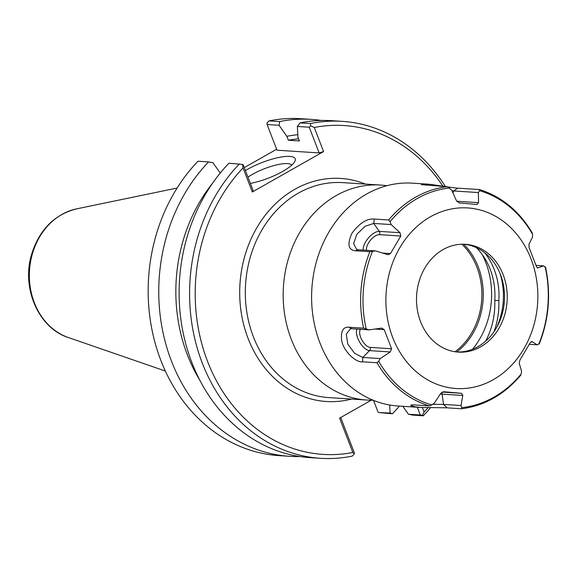 <?xml version="1.0" encoding="UTF-8"?>
<svg xmlns="http://www.w3.org/2000/svg" width="577" height="577" viewBox="0 0 577 577"><rect width="100%" height="100%" fill="white"/><g stroke="black" fill="none" stroke-linecap="round" stroke-linejoin="round"><path stroke-width="0.87" d="M386.799 185.729A107.704 90.373 93.7 0 0 380.524 185.058A107.704 90.373 93.7 0 0 283.43 286.755A107.704 90.373 93.7 0 0 366.712 400.027A107.704 90.373 93.7 0 0 373.023 400.171M239.441 163.875A168.816 141.653 93.7 0 0 196.533 345.623A168.816 141.653 93.7 0 0 320.538 458.304L310.065 457.626A168.816 141.653 93.7 0 1 186.061 344.952A168.816 141.653 93.7 0 1 228.968 163.204L242.528 164.438L243.025 167.9A164.762 138.249 -86.3 0 0 207.583 361.454A164.762 138.249 -86.3 0 0 352.835 452.469L339.593 418.159L371.271 400.186M428.033 407.708A164.762 138.249 -86.3 0 1 424.081 412.043L422.35 407.542M243.025 167.9L252.329 191.997L323.574 151.571L314.277 127.474A164.762 138.249 -86.3 0 1 442.855 186.09M482.156 254.45A76.972 64.581 -86.3 0 1 485.812 262.578A76.972 64.581 -86.3 0 1 472.57 349.244M463.728 244.237A67.055 56.265 -86.3 0 1 478.232 266.884A67.055 56.265 -86.3 0 1 456.804 351.984M461.989 244.237A66.268 55.601 -86.3 0 1 476.898 267.173A66.268 55.601 -86.3 0 1 455.087 351.761M247.966 177.175A26.708 7.003 158.9 0 1 273.628 165.657A26.708 7.003 158.9 0 1 291.767 165.123M250.375 183.414A32.11 8.417 -21.1 0 0 282.651 171.448A32.11 8.417 -21.1 0 0 294.876 161.336A32.11 8.417 -21.1 0 0 280.025 157.24A32.11 8.417 -21.1 0 0 245.427 170.597M323.574 151.571L319.16 152.919L277.003 150.208L267.086 124.509L279.073 125.281L279.679 121.574A168.816 141.653 -86.3 0 1 311.349 119.381A168.816 141.653 -86.3 0 1 321.497 120.47M276.635 149.263L244.28 167.618M242.528 164.438L243.162 164.719L253.072 190.417L252.329 191.997M352.835 452.469L354.256 453.984L354.199 452.491L340.711 417.524M354.256 453.984L352.208 456.111A168.816 141.653 93.7 0 1 320.538 458.304M417.294 407.239L420.287 414.986L422.321 415.361L424.081 412.043M420.287 414.986L408.422 414.228L412.8 415.115L423.266 415.786L422.321 415.361M423.266 415.786A168.816 141.653 93.7 0 0 430.514 407.723M445.365 186.508A168.816 141.653 93.7 0 0 342.175 121.358A168.816 141.653 93.7 0 0 310.505 123.55L300.033 122.879L297.386 126.457L309.243 127.221L319.16 152.919M314.277 127.474L310.592 125.815L310.505 123.55M378.757 412.562L392.439 413.803L390.11 413.053L378.757 412.562M399.392 406.093A168.816 141.653 -86.3 0 1 392.439 413.803M279.073 125.281L286.863 136.316A154.001 129.219 -86.3 0 1 297.811 134.722M389.699 404.996L390.11 413.053M279.679 121.574L269.077 120.889A168.816 141.653 -86.3 0 1 300.754 118.696L311.349 119.381M269.077 120.889L267.028 123.016L267.086 124.509M286.863 136.316L288.37 140.225L299.441 140.939L297.934 137.03L297.386 126.457M220.241 173.057L212.985 162.779L208.614 161.892L198.019 161.214A168.816 141.653 -86.3 0 0 155.112 342.962A168.816 141.653 -86.3 0 0 279.109 455.642L289.704 456.32A168.816 141.653 -86.3 0 1 165.707 343.647A168.816 141.653 -86.3 0 1 208.614 161.892M378.13 412.281L373.535 400.38M299.91 456.537A168.816 141.653 -86.3 0 1 289.704 456.32M342.175 121.358L331.703 120.687A168.816 141.653 93.7 0 0 300.033 122.879M309.243 127.221L310.592 125.815M408.422 414.228L402.833 406.309M288.37 140.225A149.84 125.728 -86.3 0 1 298.619 138.812M200.003 380.531A154.001 129.219 -86.3 0 1 212.689 183.068M531.338 341.526L532.167 341.577L530.249 342.651L519.87 360.199L519.242 363.431L521.572 371.162L521.204 373.946L520.158 375.49M443.655 391.725L440.684 393.485L434.337 403.164L431.726 404.953L429.389 405.927L413.817 404.91L411.048 404.96L410.882 405.66L415.606 406.908L421.138 407.47L446.1 407.78L461.614 408.783C484.572 405.79 504.284 394.596 520.75 375.201M362.644 361.822L376.961 362.738L378.678 361.252L380.207 358.569L362.76 357.452L362.644 361.822C356.709 363.027 343.488 351.847 341.62 340.315C340.697 330.917 343.257 326.56 349.309 327.246L351.681 328.739L369.129 329.864L363.625 328.169L349.309 327.246M355.555 250.764L369.871 251.687L375.577 250.894L358.129 249.776L355.555 250.764C348.248 250.144 347.051 244.295 351.948 233.223C359.622 223.039 367.073 218.322 374.307 219.051L373.708 223.436L391.156 224.561L390.081 221.683L388.624 219.974L374.307 219.051M445.812 186.587L430.016 184.315L423.669 184.085L421.282 184.676L447.305 186.681L451.733 190.179L456.443 200.681L459.184 202.916L476.984 204.503M457.785 188.152L453.645 190.965L478.391 192.559L479.559 190.677L479.4 189.537L456.717 188.102L448.113 186.97M421.138 407.485L398.209 406.013A111.657 93.69 -86.3 0 1 311.868 288.579A111.657 93.69 -86.3 0 1 412.519 183.154L428.156 184.157M538.911 343.777L537.144 344.822L529.325 344.325M531.77 341.447L537.144 344.822M461.485 408.783L461.838 407.636L460.987 405.537L443.54 404.419L447.168 407.867M440.345 394.004L442.097 394.127L443.54 404.419L432.678 404.297M441.427 392.634A2.697 2.265 93.7 0 1 442.097 394.127L462.804 395.454L460.987 405.537M369.129 329.864L381.808 328.089L384.232 329.647L391.61 348.775L370.182 347.397A10.624 5.063 60.4 0 1 361.837 339.889A10.624 5.063 60.4 0 1 360.459 329.308M356.896 329.078A13.235 6.304 -119.6 0 0 359.687 342.183A13.235 6.304 -119.6 0 0 369.554 350.614L362.76 357.452L354.682 353.369L347.83 344.166L346.243 334.191L350.369 328.84L351.681 328.739M370.182 347.397A2.697 2.265 93.7 0 1 369.554 350.614L390.261 351.948L380.207 358.569M391.156 224.561L400.005 232.704L379.298 231.377L373.708 223.436L365.126 226.285L356.882 234.212L353.607 243.588L356.658 249.437L358.137 249.769M363.221 250.101A13.235 6.159 -50.5 0 1 368.451 237.948A13.235 6.159 -50.5 0 1 379.298 231.377A2.697 2.265 -86.3 0 1 379.392 234.659L400.82 236.029L390.449 253.577L387.932 254.724L375.577 250.894M532.376 233.108C519.3 211.088 501.694 196.577 479.559 189.566L479.4 189.537M478.391 192.559L478.557 202.65L456.753 201.25M452.022 190.821L453.645 190.965M536.04 265.37L543.599 265.86L545.164 267.295M543.599 265.86L537.476 267.973M531.821 232.726L532.607 234.377L532.521 237.147L528.986 244.194L529.08 247.454L536.466 266.581L537.829 268.074M462.804 395.454L461.513 393.312L443.706 391.725M390.261 351.948L391.61 348.775M400.82 236.029L400.005 232.704M476.941 204.496L478.557 202.65M506.058 223.494A90.474 75.919 -86.3 0 1 493.299 379.673A90.474 75.919 -86.3 0 1 386.244 291.479A90.474 75.919 -86.3 0 1 506.058 223.494M485.618 341.18A69.42 58.248 93.7 0 0 494.792 300.386L498.838 300.646A69.42 58.248 -86.3 0 1 493.999 331.688M476.277 247.591A63.802 53.538 -86.3 0 1 494.792 300.386M484.673 252.719A63.802 53.538 -86.3 0 1 498.838 300.646M500.108 273.686A64.992 54.534 -86.3 0 1 496.653 327.433M463.98 244.237A54.022 45.331 -86.3 0 1 485.553 253.426A54.022 45.331 -86.3 0 1 501.024 276.094A54.022 45.331 -86.3 0 1 497.872 325.154A54.022 45.331 -86.3 0 1 457.056 352.013M488.25 253.599A54.022 45.331 -86.3 0 1 504.507 315.504A54.022 45.331 -86.3 0 1 458.405 352.121A54.022 45.331 -86.3 0 1 416.63 295.309A54.022 45.331 -86.3 0 1 465.329 244.302A54.022 45.331 -86.3 0 1 488.25 253.599M366.712 400.027L328.854 397.596A107.704 90.373 -86.3 0 1 245.571 284.317A107.704 90.373 -86.3 0 1 342.659 182.628L380.524 185.058M365.429 184.092A111.758 93.77 93.7 0 0 239.974 283.963A111.758 93.77 93.7 0 0 351.624 399.06M76.575 208.874C54.274 214.601 39.265 229.812 31.555 254.507C21.32 288.082 38.486 328.068 68.317 337.523A66.153 55.507 -86.3 0 1 29.514 270.44A66.153 55.507 -86.3 0 1 76.575 208.874L177.117 188.044M429.389 405.927A111.657 93.69 -86.3 0 1 376.961 362.738M363.625 328.169A111.657 93.69 -86.3 0 1 369.871 251.687M388.624 219.974A111.657 93.69 -86.3 0 1 447.305 186.681M453.01 193.014L453.652 190.965M461.513 393.312L442.234 392.079M374.762 329.041L384.232 329.647M366.619 250.317A10.624 4.941 129.5 0 1 370.319 240.371A10.624 4.941 129.5 0 1 379.392 234.659M390.449 253.577L382.371 253.058M545.121 266.805A110.33 92.572 -86.3 0 1 538.803 344.195M479.559 190.677A110.33 92.572 -86.3 0 1 509.534 206.696A110.33 92.572 -86.3 0 1 532.607 234.377M390.081 221.683A110.33 92.572 -86.3 0 1 449.454 187.994M366.164 328.818A110.33 92.572 -86.3 0 1 372.482 251.428M431.726 404.953A110.33 92.572 -86.3 0 1 378.678 361.252M521.204 373.946A110.33 92.572 -86.3 0 1 461.838 407.636M68.317 337.523L165.361 371.047M539.264 343.928C549.008 319.023 551.1 293.441 545.539 267.18"/></g></svg>
